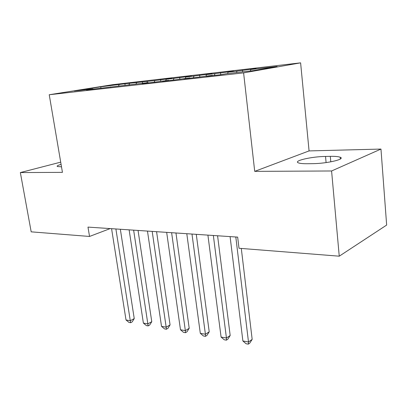 <?xml version="1.0" encoding="UTF-8"?>
<svg xmlns="http://www.w3.org/2000/svg" width="407" height="407" viewBox="0 0 407 407"><rect width="100%" height="100%" fill="white"/><g stroke="black" fill="none" stroke-linecap="round" stroke-linejoin="round"><path stroke-width="0.61" d="M300.61 62.846L112.724 84.681L49.232 94.739L243.6 72.873L300.61 62.846L309.071 150.911L254.716 171.367L331.588 170.976L380.967 149.069L309.071 150.911M380.967 149.069L386.65 225.071L339.25 256.186L331.588 170.976M100.936 88.09L100.753 86.808L74.4 90.99L92.893 88.889L86.533 89.906L148.306 82.585L142.053 83.613L154.146 82.245L168.6 80.281L162.408 81.308L175.112 79.869L189.921 77.854L183.801 78.882L197.171 77.366L212.352 75.305L206.318 76.333L220.406 74.735L226.378 73.708L253.276 70.65L277.136 66.478L250.819 69.511L256.135 68.6L237.067 71.098L228.124 72.125L233.547 71.21L215.038 73.636L206.517 74.618L212.027 73.698L194.047 76.053L185.923 76.989L191.509 76.068L174.023 78.363L166.27 79.258L171.917 78.332L154.904 80.566L124.893 83.766L125.112 85.226M100.753 86.808L124.893 83.766M339.25 256.186L239.011 248.265L237.668 237.113L87.988 227.101L89.535 236.452L110.195 228.586M129.538 83.491L128.922 84.793M136.625 82.672L135.897 84.224M92.893 88.889L93.152 89.158M147.492 81.42L146.881 82.748M154.904 80.566L154.136 82.245M110.516 86.884L110.775 87.159M166.27 79.258L165.659 80.611M174.023 78.363L173.26 80.077M128.968 84.788L129.228 85.068M185.923 76.989L185.317 78.378M194.047 76.053L193.289 77.808M148.306 82.585L148.565 82.875M206.517 74.618L205.922 76.033M215.038 73.636L214.291 75.427M168.6 80.281L168.854 80.576M228.124 72.125L227.533 73.575M237.067 71.098L236.477 72.558M189.921 77.854L190.176 78.159M250.819 69.511L250.234 70.996M212.352 75.305L212.602 75.621M60.709 162.154L20.35 172.568L31.186 231.842L89.535 236.452M254.716 171.367L243.6 72.873M20.35 172.568L62.444 172.354L49.232 94.739M119.139 84.687L118.442 86.131M312.378 163.665C326.897 163.624 346.011 159.117 340.176 157.224C338.415 156.563 335.124 156.273 330.301 156.354L325.534 156.446C311.452 156.593 292.933 160.867 298.346 162.846C299.913 163.472 302.966 163.767 307.499 163.726L312.378 163.665M61.086 164.382C57.819 165.323 56.583 166.036 57.382 166.514L61.503 166.834M242.45 70.177L242.638 71.861M220.513 72.716L220.747 74.674M199.603 75.132L199.827 76.918M179.645 77.437L179.858 79.075M160.582 79.64L160.79 81.166M142.348 81.751L142.562 83.242M235.806 236.991L248.494 341.982L242.882 340.974L230.087 236.604M241.295 248.443L252.172 339.382L248.494 341.982L248.306 344.154L246.067 343.747L242.882 340.974M252.172 339.382L249.776 343.111L248.306 344.154M213.354 235.485L226.44 338.019L221.087 337.057L207.911 235.124M217.582 235.77L230.184 335.505L226.44 338.019L226.363 340.16L224.226 339.769L221.087 337.057M230.184 335.505L227.864 339.148L226.363 340.16M191.982 234.056L205.413 334.239L200.31 333.318L186.798 233.71M196.276 234.346L209.218 331.812L205.413 334.239L205.443 336.345L203.403 335.973L200.31 333.318M209.218 331.812L206.965 335.368L205.443 336.345M171.617 232.697L185.348 330.632L180.474 329.751L166.677 232.366M175.961 232.987L189.199 328.281L185.348 330.632L185.47 332.707L183.521 332.351L180.474 329.751M189.199 328.281L187.006 331.761L185.47 332.707M152.187 231.395L166.178 327.182L161.518 326.348L147.471 231.079M156.578 231.69L170.07 324.908L166.178 327.182L166.382 329.232L164.52 328.892L161.518 326.348M170.07 324.908L167.938 328.317L166.382 329.232M133.633 230.153L147.843 323.886L143.381 323.087L129.121 229.853M138.059 230.448L151.77 321.683L147.843 323.886L148.128 325.905L146.347 325.58L143.381 323.087M151.77 321.683L149.695 325.02L148.128 325.905M115.888 228.968L130.291 320.731L126.022 319.963L111.574 228.678M120.345 229.263L134.244 318.595L130.291 320.731L130.647 322.72L128.938 322.41L126.022 319.963M134.244 318.595L132.224 321.861L130.647 322.72M330.794 161.838L330.301 156.354M326.093 162.591L325.534 156.446M340.328 158.995L340.176 157.224"/></g></svg>

